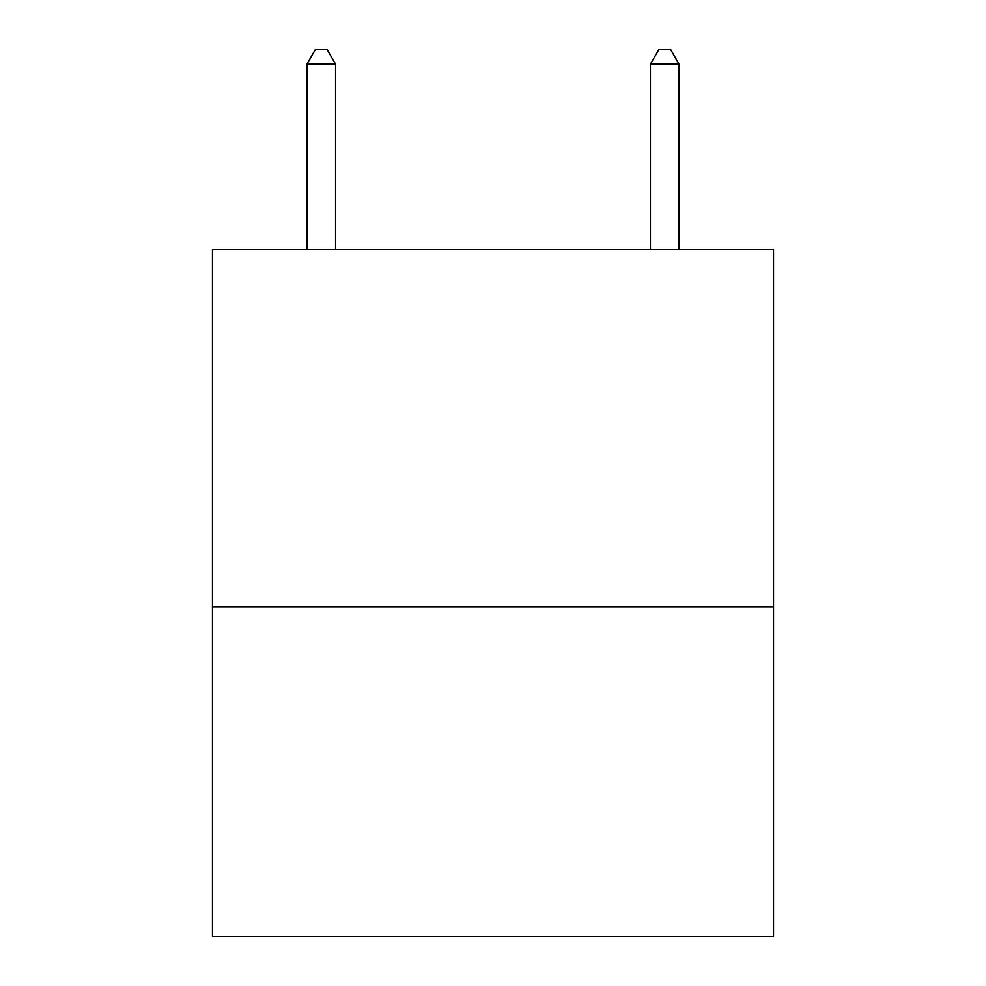 <?xml version="1.0" encoding="UTF-8"?>
<svg xmlns="http://www.w3.org/2000/svg" width="986" height="986" viewBox="0 0 986 986"><rect width="100%" height="100%" fill="white"/><g stroke="black" fill="none" stroke-linecap="round" stroke-linejoin="round"><path stroke-width="1.48" d="M773.529 606.932L773.529 249.68L212.471 249.68L212.471 936.7L773.529 936.7L773.529 606.932L212.471 606.932M335.56 249.68L335.56 64.189L306.929 64.189L306.929 249.68M306.929 64.189L315.52 49.3L326.97 49.3L335.56 64.189M679.071 249.68L679.071 64.189L650.44 64.189L659.03 49.3L670.48 49.3L679.071 64.189M650.44 249.68L650.44 64.189"/></g></svg>
